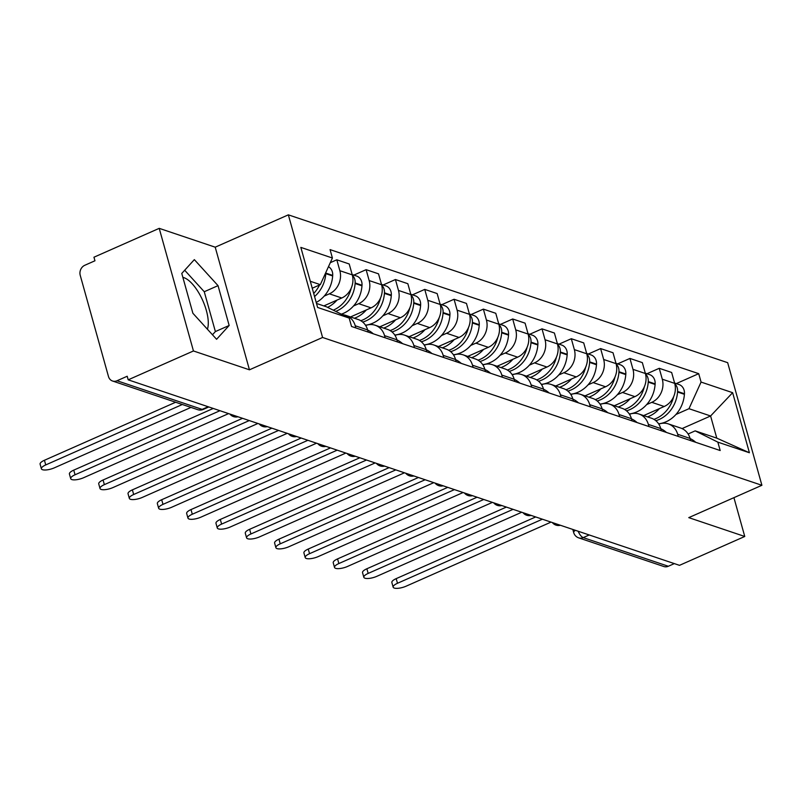 <?xml version="1.0" encoding="UTF-8"?>
<svg xmlns="http://www.w3.org/2000/svg" width="802" height="802" viewBox="0 0 802 802"><rect width="100%" height="100%" fill="white"/><g stroke="black" fill="none" stroke-linecap="round" stroke-linejoin="round"><path stroke-width="1.2" d="M182.866 277.382A30.496 12.14 -113.9 0 1 183.909 277.662A30.496 12.14 -113.9 0 1 202.435 299.838A30.496 12.14 -113.9 0 1 207.407 329.221M159.217 228.349L193.452 350.965L128.19 379.827L679.494 565.34L744.757 536.478L688.768 517.631L761.9 485.29L727.665 362.674L288.349 214.846L215.217 247.186L159.217 228.349L93.954 257.211L94.957 260.78L84.791 265.282A7.819 6.737 -71.4 0 0 80.23 275.327L108.471 376.499A7.819 6.737 -71.4 0 0 112.541 381.01A7.819 6.737 -71.4 0 0 117.032 380.75L202.144 409.391A7.819 3.118 66.1 0 0 203.317 409.391L208.821 406.955M193.452 350.965L249.452 369.812L322.584 337.472L761.9 485.29M128.19 379.827L127.197 376.248L117.032 380.75M744.757 536.478L733.92 497.661M674.342 563.606L668.327 566.262A7.819 6.737 108.6 0 1 663.845 566.523L578.723 537.871A7.819 6.737 -71.4 0 0 583.214 537.611L668.327 566.262M643.645 415.586L664.196 406.494A17.985 15.499 -71.4 0 0 674.693 383.376L671.645 372.479L659.244 368.298L662.292 379.206A17.985 15.499 108.6 0 1 651.795 402.323L646.653 404.599M677.66 434.253L690.061 438.433A17.985 15.499 -71.4 0 0 680.718 428.057L668.317 423.887A17.985 15.499 108.6 0 1 677.66 434.253L678.271 436.418M690.061 438.433L690.672 440.599M646.953 373.742L659.244 368.298M658.813 424.148A17.985 15.499 108.6 0 1 668.317 423.887M614.332 405.722L634.883 396.629A17.985 15.499 -71.4 0 0 645.379 373.511L642.332 362.614L629.931 358.434L632.978 369.341A17.985 15.499 108.6 0 1 622.482 392.459L617.339 394.734M661.359 430.734L660.748 428.569A17.985 15.499 -71.4 0 0 651.404 418.193L639.004 414.022A17.985 15.499 108.6 0 1 648.347 424.398L648.958 426.564M617.64 363.877L629.931 358.434M629.5 414.283A17.985 15.499 108.6 0 1 639.004 414.022M585.019 395.857L605.57 386.764A17.985 15.499 -71.4 0 0 616.066 363.647L613.019 352.75L600.618 348.579L603.665 359.476A17.985 15.499 108.6 0 1 593.169 382.594L588.026 384.87M632.046 420.87L631.435 418.704A17.985 15.499 -71.4 0 0 622.091 408.328L609.69 404.158A17.985 15.499 108.6 0 1 619.034 414.534L619.645 416.699M588.327 354.013L600.618 348.579M600.187 404.419A17.985 15.499 108.6 0 1 609.69 404.158M555.706 385.993L576.257 376.9A17.985 15.499 -71.4 0 0 586.753 353.782L583.716 342.885L571.305 338.715L574.352 349.612A17.985 15.499 108.6 0 1 563.856 372.729L558.713 375.005M602.733 411.005L602.122 408.84A17.985 15.499 -71.4 0 0 592.778 398.464L580.377 394.293A17.985 15.499 108.6 0 1 589.721 404.669L590.332 406.835M559.014 344.148L571.305 338.715M570.874 394.554A17.985 15.499 108.6 0 1 580.377 394.293M526.393 376.128L546.944 367.035A17.985 15.499 -71.4 0 0 557.44 343.928L554.403 333.02L542.002 328.85L545.039 339.747A17.985 15.499 108.6 0 1 534.543 362.865L529.4 365.141M573.42 401.14L572.818 398.975A17.985 15.499 -71.4 0 0 563.465 388.599L551.064 384.429A17.985 15.499 108.6 0 1 560.408 394.805L561.019 396.97M529.701 334.284L542.002 328.85M541.561 384.689A17.985 15.499 108.6 0 1 551.064 384.429M497.08 366.263L517.631 357.171A17.985 15.499 -71.4 0 0 528.127 334.063L525.089 323.156L512.689 318.985L515.726 329.883A17.985 15.499 108.6 0 1 505.23 353L500.087 355.276M544.107 391.276L543.505 389.11A17.985 15.499 -71.4 0 0 534.152 378.745L521.751 374.564A17.985 15.499 108.6 0 1 531.104 384.94L531.706 387.105M500.388 324.419L512.689 318.985M512.247 374.825A17.985 15.499 108.6 0 1 521.751 374.564M467.767 356.399L488.318 347.316A17.985 15.499 -71.4 0 0 498.814 324.198L495.776 313.291L483.375 309.121L486.413 320.028A17.985 15.499 108.6 0 1 475.917 343.136L470.774 345.411M514.794 381.411L514.192 379.246A17.985 15.499 -71.4 0 0 504.839 368.88L492.438 364.699A17.985 15.499 108.6 0 1 501.791 375.075L502.393 377.241M471.075 314.554L483.375 309.121M482.934 364.97A17.985 15.499 108.6 0 1 492.438 364.699M438.453 346.534L459.015 337.452A17.985 15.499 -71.4 0 0 469.501 314.334L466.463 303.427L454.062 299.256L457.1 310.163A17.985 15.499 108.6 0 1 446.604 333.271L441.461 335.547M485.481 371.557L484.879 369.381A17.985 15.499 -71.4 0 0 475.526 359.015L463.125 354.845A17.985 15.499 108.6 0 1 472.478 365.211L473.08 367.376M441.762 304.69L454.062 299.256M453.621 355.106A17.985 15.499 108.6 0 1 463.125 354.845M409.14 336.68L429.702 327.587A17.985 15.499 -71.4 0 0 440.188 304.469L437.15 293.562L424.749 289.392L427.787 300.299A17.985 15.499 108.6 0 1 417.301 323.417L412.148 325.692M456.168 361.692L455.566 359.527A17.985 15.499 -71.4 0 0 446.213 349.151L433.812 344.98A17.985 15.499 108.6 0 1 443.165 355.346L443.767 357.512M412.449 294.835L424.749 289.392M424.308 345.241A17.985 15.499 108.6 0 1 433.812 344.98M379.827 326.815L400.388 317.722A17.985 15.499 -71.4 0 0 410.875 294.605L407.837 283.707L395.436 279.527L398.474 290.434A17.985 15.499 108.6 0 1 387.988 313.552L382.835 315.828M426.854 351.827L426.253 349.662A17.985 15.499 -71.4 0 0 416.9 339.286L404.499 335.116A17.985 15.499 108.6 0 1 413.852 345.482L414.454 347.647M383.135 284.971L395.436 279.527M394.995 335.376A17.985 15.499 108.6 0 1 404.499 335.116M350.514 316.95L371.075 307.858A17.985 15.499 -71.4 0 0 381.572 284.74L378.524 273.843L366.123 269.662L369.161 280.57A17.985 15.499 108.6 0 1 358.674 303.687L353.522 305.963M397.541 341.963L396.94 339.797A17.985 15.499 -71.4 0 0 387.587 329.421L375.186 325.251A17.985 15.499 108.6 0 1 384.539 335.627L385.14 337.792M353.822 275.106L366.123 269.662M365.682 325.512A17.985 15.499 108.6 0 1 375.186 325.251M323.838 305.923L341.762 297.993A17.985 15.499 -71.4 0 0 352.258 274.875L349.211 263.978L336.81 259.798L339.858 270.705A17.985 15.499 108.6 0 1 329.361 293.823L324.208 296.098M368.228 332.098L367.627 329.933A17.985 15.499 -71.4 0 0 358.273 319.557L345.873 315.387A17.985 15.499 108.6 0 1 355.226 325.762L355.827 327.928M330.294 262.685L336.81 259.798M342.404 314.715A17.985 15.499 108.6 0 1 345.873 315.387M682.051 428.589L710.592 415.977L688.978 408.699L675.966 414.464M688.106 433.992L695.174 430.864L716.777 438.143L710.592 415.977L732.637 392.689L749.409 452.749L717.84 442.133L695.174 430.864M316.489 303.447L326.504 306.815L349.181 318.073L351.527 326.474L720.186 450.534L717.84 442.133M349.181 318.073L317.612 307.457L300.84 247.397L332.409 258.013L320.319 284.65L310.304 281.281M688.978 408.699L701.068 382.073L698.722 373.672L330.063 249.612L332.409 258.013M701.068 382.073L732.637 392.689M288.349 214.846L322.584 337.472M215.217 247.186L249.452 369.812M192.891 313.271L216.59 339.296L229.161 325.482L218.034 285.642L194.345 259.627L181.773 273.442L192.891 313.271M312.239 288.219L320.319 284.65M676.266 383.607L698.722 373.672M749.409 452.749L716.777 438.143M212.47 334.775L215.387 331.567L204.259 291.738L184.681 270.234M204.259 291.738L218.034 285.642M215.387 331.567L229.161 325.482M393.15 587.154L391.847 582.503A8.992 2.827 -15.6 0 1 396.188 578.633L397.491 583.275A8.992 2.827 164.4 0 0 393.15 587.154A8.992 2.827 164.4 0 0 406.133 586.182L551.034 522.112M690.091 438.534A29.714 25.604 108.6 0 1 695.725 442.303M655.825 420.699A29.714 25.604 -71.4 0 0 677.55 392.008L677.59 391.456A9.875 8.511 -71.4 0 0 674.813 383.817M674.602 383.045L678.963 384.509A9.875 8.511 108.6 0 1 684.447 393.762L684.407 394.323A29.714 25.604 108.6 0 1 658.592 423.807M542.393 519.205L397.491 583.275M673.66 396.649A29.714 25.604 108.6 0 1 653.921 419.346M659.455 408.589A29.714 25.604 108.6 0 1 647.505 416.88M535.686 516.949L396.188 578.633M363.837 577.29L362.544 572.638A8.992 2.827 -15.6 0 1 366.875 568.768L368.178 573.41A8.992 2.827 164.4 0 0 363.837 577.29A8.992 2.827 164.4 0 0 376.82 576.327L521.721 512.247M660.778 428.669A29.714 25.604 108.6 0 1 666.412 432.438M626.512 410.835A29.714 25.604 -71.4 0 0 648.237 382.153L648.277 381.592A9.875 8.511 -71.4 0 0 645.5 373.953M645.289 373.181L649.65 374.644A9.875 8.511 108.6 0 1 655.134 383.897L655.094 384.459A29.714 25.604 108.6 0 1 629.279 413.942M513.079 509.34L368.178 573.41M644.347 386.785A29.714 25.604 108.6 0 1 624.608 409.481M630.141 398.724A29.714 25.604 108.6 0 1 618.192 407.015M506.373 507.085L366.875 568.768M334.524 567.425L333.231 562.773A8.992 2.827 -15.6 0 1 337.562 558.904L338.865 563.545A8.992 2.827 164.4 0 0 334.524 567.425A8.992 2.827 164.4 0 0 347.507 566.463L492.408 502.383M631.465 418.804A29.714 25.604 108.6 0 1 637.099 422.574M597.199 400.97A29.714 25.604 -71.4 0 0 618.923 372.288L618.964 371.727A9.875 8.511 -71.4 0 0 616.187 364.088M615.976 363.316L620.337 364.78A9.875 8.511 108.6 0 1 625.821 374.043L625.781 374.594A29.714 25.604 108.6 0 1 599.966 404.088M483.766 499.476L338.865 563.545M615.034 376.92A29.714 25.604 108.6 0 1 595.295 399.617M600.828 388.87A29.714 25.604 108.6 0 1 588.879 397.16M477.06 497.22L337.562 558.904M305.211 557.56L303.918 552.909A8.992 2.827 -15.6 0 1 308.249 549.039L309.552 553.691A8.992 2.827 164.4 0 0 305.211 557.56A8.992 2.827 164.4 0 0 318.193 556.598L463.095 492.518M602.152 408.95A29.714 25.604 108.6 0 1 607.796 412.709M567.896 391.105A29.714 25.604 -71.4 0 0 589.61 362.424L589.65 361.862A9.875 8.511 -71.4 0 0 586.874 354.223M586.663 353.451L591.024 354.925A9.875 8.511 108.6 0 1 596.508 364.178L596.467 364.73A29.714 25.604 108.6 0 1 570.653 394.223M454.453 489.611L309.552 553.691M585.721 367.055A29.714 25.604 108.6 0 1 565.981 389.752M571.515 379.005A29.714 25.604 108.6 0 1 559.565 387.296M447.747 487.355L308.249 549.039M275.898 547.696L274.605 543.044A8.992 2.827 -15.6 0 1 278.936 539.175L280.239 543.826A8.992 2.827 164.4 0 0 275.898 547.696A8.992 2.827 164.4 0 0 288.88 546.733L433.782 482.654M572.839 399.085A29.714 25.604 108.6 0 1 578.483 402.845M538.583 381.241A29.714 25.604 -71.4 0 0 560.297 352.559L560.337 352.008A9.875 8.511 -71.4 0 0 557.56 344.359M557.35 343.587L561.721 345.06A9.875 8.511 108.6 0 1 567.194 354.314L567.154 354.865A29.714 25.604 108.6 0 1 541.34 384.358M425.14 479.746L280.239 543.826M556.408 357.201A29.714 25.604 108.6 0 1 536.668 379.887M542.202 369.141A29.714 25.604 108.6 0 1 530.252 377.431M418.433 477.491L278.936 539.175M246.585 537.831L245.292 533.19A8.992 2.827 -15.6 0 1 249.622 529.31L250.926 533.962A8.992 2.827 164.4 0 0 246.585 537.831A8.992 2.827 164.4 0 0 259.567 536.869L404.469 472.789M543.525 389.221A29.714 25.604 108.6 0 1 549.169 392.98M509.27 371.376A29.714 25.604 -71.4 0 0 530.984 342.695L531.024 342.143A9.875 8.511 -71.4 0 0 528.247 334.504M528.037 333.722L532.408 335.196A9.875 8.511 108.6 0 1 537.881 344.449L537.841 345A29.714 25.604 108.6 0 1 512.027 374.494M395.827 469.882L250.926 533.962M527.094 347.336A29.714 25.604 108.6 0 1 507.355 370.023M512.889 359.276A29.714 25.604 108.6 0 1 500.939 367.567M389.12 467.626L249.622 529.31M217.272 527.967L215.979 523.325A8.992 2.827 -15.6 0 1 220.309 519.445L221.613 524.097A8.992 2.827 164.4 0 0 217.272 527.967A8.992 2.827 164.4 0 0 230.254 527.004L375.156 462.924M514.222 379.356A29.714 25.604 108.6 0 1 519.856 383.115M479.957 361.512A29.714 25.604 -71.4 0 0 501.671 332.83L501.711 332.279A9.875 8.511 -71.4 0 0 498.934 324.64M498.724 323.858L503.095 325.331A9.875 8.511 108.6 0 1 508.568 334.584L508.528 335.136A29.714 25.604 108.6 0 1 482.714 364.629M366.514 460.017L221.613 524.097M497.781 337.472A29.714 25.604 108.6 0 1 478.042 360.168M483.576 349.411A29.714 25.604 108.6 0 1 471.626 357.702M359.807 457.762L220.309 519.445M187.959 518.102L186.665 513.46A8.992 2.827 -15.6 0 1 191.006 509.581L192.3 514.232A8.992 2.827 164.4 0 0 187.959 518.102A8.992 2.827 164.4 0 0 200.941 517.14L345.842 453.07M484.909 369.491A29.714 25.604 108.6 0 1 490.543 373.251M450.644 351.657A29.714 25.604 -71.4 0 0 472.358 322.965L472.398 322.414A9.875 8.511 -71.4 0 0 469.621 314.775M469.411 313.993L473.781 315.467A9.875 8.511 108.6 0 1 479.255 324.72L479.215 325.271A29.714 25.604 108.6 0 1 453.401 354.765M337.201 450.153L192.3 514.232M468.468 327.607A29.714 25.604 108.6 0 1 448.729 350.304M454.263 339.547A29.714 25.604 108.6 0 1 442.313 347.837M330.494 447.897L191.006 509.581M158.646 508.237L157.352 503.596A8.992 2.827 -15.6 0 1 161.693 499.726L162.986 504.368A8.992 2.827 164.4 0 0 158.646 508.237A8.992 2.827 164.4 0 0 171.628 507.275L316.529 443.205M455.596 359.627A29.714 25.604 108.6 0 1 461.23 363.386M421.331 341.792A29.714 25.604 -71.4 0 0 443.045 313.101L443.085 312.549A9.875 8.511 -71.4 0 0 440.308 304.91M440.097 304.138L444.468 305.602A9.875 8.511 108.6 0 1 449.942 314.855L449.902 315.407A29.714 25.604 108.6 0 1 424.088 344.9M307.888 440.298L162.986 504.368M439.155 317.742A29.714 25.604 108.6 0 1 419.416 340.439M424.95 329.682A29.714 25.604 108.6 0 1 413 337.973M301.181 438.032L161.693 499.726M129.333 498.383L128.039 493.731A8.992 2.827 -15.6 0 1 132.38 489.862L133.673 494.503A8.992 2.827 164.4 0 0 129.333 498.383A8.992 2.827 164.4 0 0 142.315 497.41L287.216 433.341M426.283 349.762A29.714 25.604 108.6 0 1 431.917 353.532M392.018 331.928A29.714 25.604 -71.4 0 0 413.732 303.236L413.772 302.685A9.875 8.511 -71.4 0 0 410.995 295.046M410.784 294.274L415.155 295.738A9.875 8.511 108.6 0 1 420.629 304.991L420.599 305.552A29.714 25.604 108.6 0 1 394.774 335.035M278.575 430.433L133.673 494.503M409.842 307.878A29.714 25.604 108.6 0 1 390.103 330.574M395.637 319.818A29.714 25.604 108.6 0 1 383.687 328.108M271.868 428.178L132.38 489.862M100.019 488.518L98.726 483.867A8.992 2.827 -15.6 0 1 103.067 479.997L104.36 484.639A8.992 2.827 164.4 0 0 100.019 488.518A8.992 2.827 164.4 0 0 113.002 487.546L257.903 423.476M396.97 339.898A29.714 25.604 108.6 0 1 402.604 343.667M362.704 322.063A29.714 25.604 -71.4 0 0 384.419 293.372L384.459 292.82A9.875 8.511 -71.4 0 0 381.682 285.181M381.471 284.409L385.842 285.873A9.875 8.511 108.6 0 1 391.316 295.126L391.286 295.687A29.714 25.604 108.6 0 1 365.471 325.171M249.262 420.569L104.36 484.639M380.529 298.013A29.714 25.604 108.6 0 1 360.79 320.71M366.324 309.953A29.714 25.604 108.6 0 1 354.374 318.244M242.555 418.313L103.067 479.997M70.706 478.654L69.413 474.002A8.992 2.827 -15.6 0 1 73.754 470.132L75.047 474.774A8.992 2.827 164.4 0 0 70.706 478.654A8.992 2.827 164.4 0 0 83.689 477.691L228.59 413.611M367.657 330.033A29.714 25.604 108.6 0 1 373.291 333.802M335.737 311.397A29.714 25.604 -71.4 0 0 355.106 283.517L355.146 282.956A9.875 8.511 -71.4 0 0 352.369 275.317M352.158 274.545L356.529 276.008A9.875 8.511 108.6 0 1 362.013 285.271L361.973 285.823A29.714 25.604 108.6 0 1 341.321 314.173M219.948 410.704L75.047 474.774M351.216 288.149A29.714 25.604 108.6 0 1 333.261 310.173M337.01 300.088A29.714 25.604 108.6 0 1 327.567 307.346M213.242 408.449L73.754 470.132M41.393 468.789L40.1 464.137A8.992 2.827 -15.6 0 1 44.441 460.268L45.734 464.919A8.992 2.827 164.4 0 0 41.393 468.789A8.992 2.827 164.4 0 0 54.376 467.827L190.996 407.406M314.564 296.55A29.714 25.604 -71.4 0 0 325.802 273.652L325.833 273.091A9.875 8.511 -71.4 0 0 325.863 272.439M328.469 266.705A9.875 8.511 108.6 0 1 332.7 275.407L332.66 275.958A29.714 25.604 108.6 0 1 316.219 302.474M182.355 404.499L45.734 464.919M319.507 285.011A29.714 25.604 108.6 0 1 313.702 293.472M175.648 402.243L44.441 460.268M329.361 293.823L341.762 297.993M358.674 303.687L371.075 307.858M387.988 313.552L400.388 317.722M417.301 323.417L429.702 327.587M446.604 333.271L459.015 337.452M475.917 343.136L488.318 347.316M505.23 353L517.631 357.171M534.543 362.865L546.944 367.035M563.856 372.729L576.257 376.9M593.169 382.594L605.57 386.764M622.482 392.459L634.883 396.629M651.795 402.323L664.196 406.494M384.539 335.627L396.94 339.797M413.852 345.482L426.253 349.662M443.165 355.346L455.566 359.527M472.478 365.211L484.879 369.381M501.791 375.075L514.192 379.246M531.104 384.94L543.505 389.11M560.408 394.805L572.818 398.975M589.721 404.669L602.122 408.84M619.034 414.534L631.435 418.704M648.347 424.398L660.748 428.569M355.226 325.762L367.627 329.933M369.161 280.57L381.572 284.74M398.474 290.434L410.875 294.605M427.787 300.299L440.188 304.469M457.1 310.163L469.501 314.334M486.413 320.028L498.814 324.198M515.726 329.883L528.127 334.063M545.039 339.747L557.44 343.928M574.352 349.612L586.753 353.782M603.665 359.476L616.066 363.647M632.978 369.341L645.379 373.511M662.292 379.206L674.693 383.376M339.858 270.705L352.258 274.875M578.162 531.235A7.819 3.118 66.1 0 0 583.214 537.611L589.219 534.964M208.159 406.734L202.144 409.391A7.819 6.737 -71.4 0 1 197.653 409.652A7.819 7.819 0 0 0 203.317 409.391M578.723 537.871A7.819 7.819 0 0 1 573.681 532.568A7.819 2.456 -15.6 0 1 575.385 530.302M677.55 392.008L684.407 394.323M677.59 391.456L684.447 393.762M648.237 382.153L655.094 384.459M648.277 381.592L655.134 383.897M618.923 372.288L625.781 374.594M618.964 371.727L625.821 374.043M589.61 362.424L596.467 364.73M589.65 361.862L596.508 364.178M560.297 352.559L567.154 354.865M560.337 352.008L567.194 354.314M530.984 342.695L537.841 345M531.024 342.143L537.881 344.449M501.671 332.83L508.528 335.136M501.711 332.279L508.568 334.584M472.358 322.965L479.215 325.271M472.398 322.414L479.255 324.72M443.045 313.101L449.902 315.407M443.085 312.549L449.942 314.855M413.732 303.236L420.599 305.552M413.772 302.685L420.629 304.991M384.419 293.372L391.286 295.687M384.459 292.82L391.316 295.126M355.106 283.517L361.973 285.823M355.146 282.956L362.013 285.271M325.802 273.652L332.66 275.958M325.833 273.091L332.7 275.407M552.327 522.543A7.819 7.819 0 0 0 560.428 525.27M523.014 512.678A7.819 7.819 0 0 0 531.114 515.405M493.701 502.814A7.819 7.819 0 0 0 501.801 505.541M464.388 492.949A7.819 7.819 0 0 0 472.488 495.676M435.075 483.095A7.819 7.819 0 0 0 443.175 485.812M405.762 473.23A7.819 7.819 0 0 0 413.862 475.957M376.449 463.366A7.819 7.819 0 0 0 384.549 466.092M347.136 453.501A7.819 7.819 0 0 0 355.236 456.228M317.823 443.636A7.819 7.819 0 0 0 325.923 446.363M288.509 433.772A7.819 7.819 0 0 0 296.61 436.499M259.196 423.907A7.819 7.819 0 0 0 267.297 426.634M229.883 414.043A7.819 7.819 0 0 0 237.983 416.769M197.653 409.652L112.541 381.01M573.681 532.568L572.808 529.44"/></g></svg>
